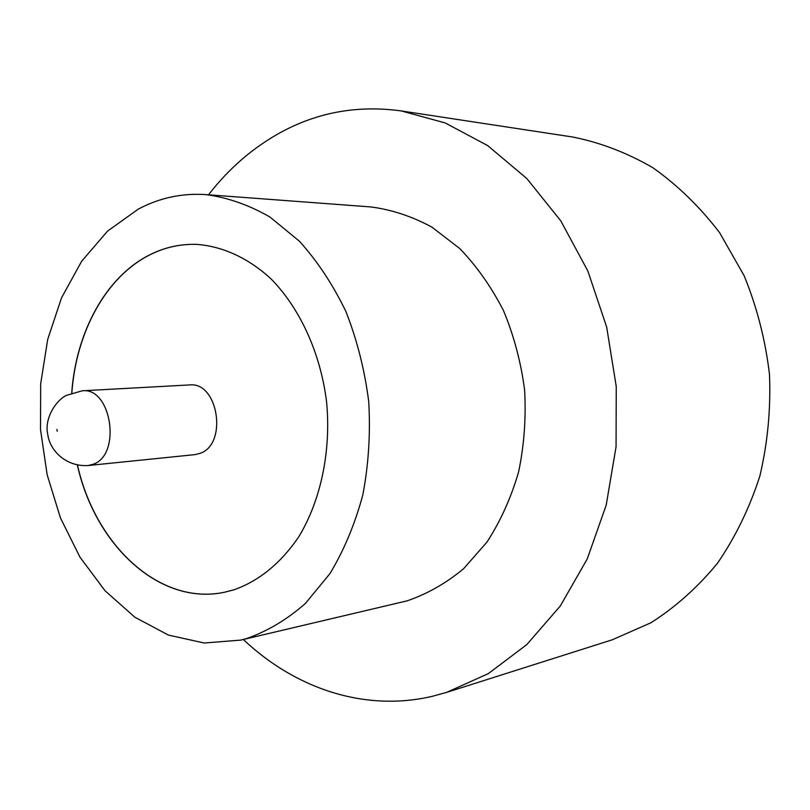 <?xml version="1.0" encoding="UTF-8"?>
<svg xmlns="http://www.w3.org/2000/svg" width="810" height="810" viewBox="0 0 810 810"><rect width="100%" height="100%" fill="white"/><g stroke="black" fill="none" stroke-linecap="round" stroke-linejoin="round"><path stroke-width="1.21" d="M199.857 453.428C228.045 444.558 218.346 381.328 189.449 384.942L82.255 390.795C111.567 386.998 121.723 454.936 93.13 464.282L88.108 465.537L194.906 454.633L199.857 453.428M240.732 640.102L406.995 600.878C427.093 594.054 445.945 583.342 463.563 568.752L487.012 542.042C500.529 521.134 511.059 497.796 518.582 472.038C524.161 445.338 526.166 418.011 524.607 390.045C520.982 362.293 513.975 335.897 503.597 310.837C491.478 287.104 476.867 266.348 459.786 248.579L431.922 227.124C412.007 216.351 391.584 209.618 370.666 206.925L205.841 194.602C181.946 193.033 159.418 197.873 138.277 209.122L107.528 231.123L81.658 261.245L61.519 297.857L47.739 339.279L40.682 383.738L40.5 429.492L47.162 474.792L60.446 517.904L79.947 557.118L105.047 590.774L134.905 617.25L168.419 635.081L204.242 643.008L240.732 640.102L246.331 638.644C267.29 631.344 286.973 619.62 305.39 603.46L329.913 573.652C344.058 550.192 355.033 523.898 362.85 494.758C368.591 464.525 370.555 433.522 368.742 401.75C364.723 370.21 357.149 340.21 346.012 311.759C333.052 284.826 317.52 261.316 299.417 241.228L270.003 217.06C249.055 204.991 227.671 197.498 205.841 194.602M243.344 639.485C294.779 688.267 364.409 712.243 432.398 696.296L446.705 692.358L488.319 673.616L526.753 644.638L560.277 606.032L587.23 558.971L606.184 505.177L616.056 446.857L616.248 386.572L606.67 327.048L587.837 270.975L560.743 220.786L526.784 178.504L487.671 145.587L445.196 122.938L401.163 110.909C358.557 105.077 318.867 111.993 282.093 131.645C253.682 147.025 229.159 168.075 208.514 194.795M446.705 692.358L612.279 639.789L650.936 622.758C675.52 607.115 697.704 587.28 717.468 563.254C735.409 537.091 749.533 508.042 759.841 476.128C767.647 443.08 770.867 409.222 769.5 374.564C765.45 340.119 756.996 307.182 744.147 275.754L719.634 232.713C699.941 206.955 677.697 185.298 652.89 167.731C627.112 152.796 600.443 142.57 572.903 137.052L401.163 110.909M77.365 465.051C95.094 545.191 159.529 605.941 224.259 592.292L234.039 589.791C259.17 580.851 280.726 563.223 298.718 536.909C320.821 500.428 331.219 451.221 326.602 402.003C320.517 352.978 299.913 308.094 270.763 278.62C248.245 258.015 222.709 246.392 197.012 244.387C180.438 243.83 164.693 247.303 149.769 254.816C105.897 276.696 75.998 332.171 71.715 392.951M197.012 244.387L197.063 244.387C180.529 243.84 164.805 247.313 149.901 254.816C106.029 276.696 76.14 332.141 71.847 392.901M77.497 465.072C95.236 545.16 159.621 605.88 224.319 592.282L224.259 592.292M57.287 431.305L56.832 429.432L57.287 431.305M82.255 390.795L66.43 395.361C55.728 400.474 43.973 418.912 47.81 434.646C49.744 449.803 65.154 466.894 88.108 465.537"/></g></svg>
